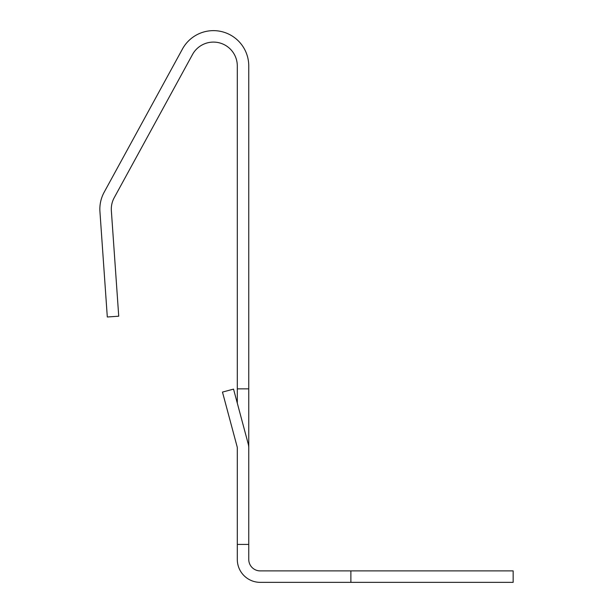 <?xml version="1.0" encoding="UTF-8"?>
<svg xmlns="http://www.w3.org/2000/svg" width="613" height="613" viewBox="0 0 613 613"><rect width="100%" height="100%" fill="white"/><g stroke="black" fill="none" stroke-linecap="round" stroke-linejoin="round"><path stroke-width="0.92" d="M248.755 448.026A16.229 16.229 0 0 0 248.196 443.827L233.538 389.117L222.473 392.082L237.139 446.793A4.774 4.774 0 0 1 237.3 448.026L237.3 544.428L248.755 544.428L248.755 65.966A35.316 35.316 0 0 0 182.444 49.025L104.179 192.198A35.316 35.316 0 0 0 99.934 211.6L107.306 316.998L118.73 316.201L111.359 210.803A23.861 23.861 0 0 1 114.225 197.692L192.497 54.519A23.861 23.861 0 0 1 237.3 65.966L237.3 403.147M248.755 388.849L237.3 388.849M350.881 570.895L513.15 570.895L513.15 582.35L350.881 582.35L350.881 570.895L260.203 570.895A11.455 11.455 0 0 1 248.755 559.439L248.755 544.428M237.3 544.428L237.3 559.439A22.911 22.911 0 0 0 260.203 582.35L350.881 582.35"/></g></svg>
